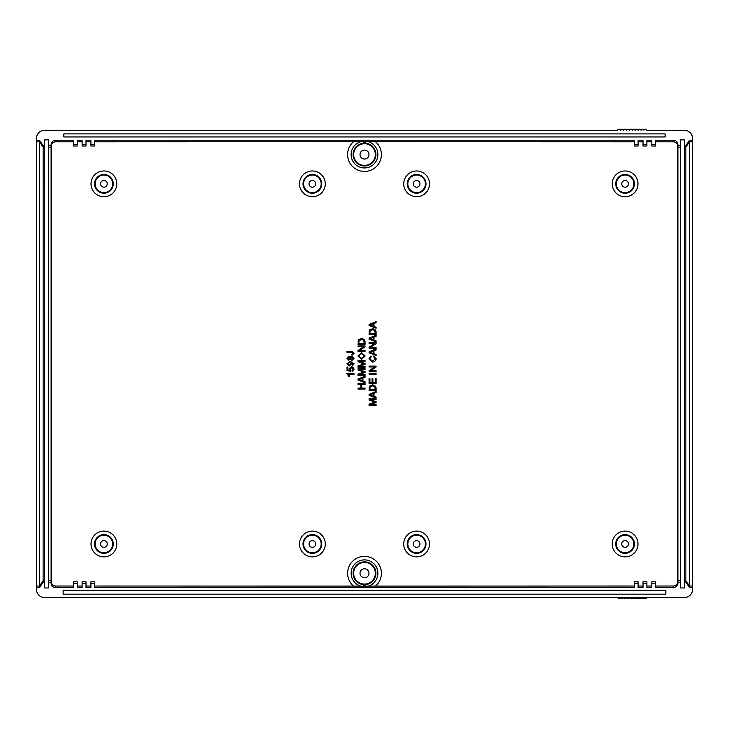<?xml version="1.0" encoding="UTF-8"?>
<svg xmlns="http://www.w3.org/2000/svg" width="729" height="729" viewBox="0 0 729 729"><rect width="100%" height="100%" fill="white"/><g stroke="black" fill="none" stroke-linecap="round" stroke-linejoin="round"><path stroke-width="1.09" d="M684.413 140.223L684.704 580.658L685.871 580.658L689.506 586.025L692.55 586.025L692.55 587.61L689.506 587.61L685.871 582.225L685.871 147.167L689.506 141.845L689.506 585.979M684.413 587.61L684.704 580.658M680.549 587.61L680.248 582.225L677.906 582.225L677.906 580.658L680.248 580.658L680.248 582.225M620.488 597.57L617.627 597.57C618.584 599.083 619.532 599.083 620.488 597.57L620.552 597.57C621.509 599.083 622.466 599.083 623.423 597.57L620.552 597.57M634.458 183.845A9.368 9.368 0 0 0 620.406 175.735A9.368 9.368 0 0 0 620.406 191.955A9.368 9.368 0 0 0 634.458 183.845M628.425 183.845A3.335 3.335 0 0 1 623.423 186.733A3.335 3.335 0 0 1 623.423 180.956A3.335 3.335 0 0 1 628.425 183.845M94.542 543.989A9.368 9.368 0 0 0 108.594 552.099A9.368 9.368 0 0 0 108.594 535.87A9.368 9.368 0 0 0 94.542 543.989M100.575 543.989A3.335 3.335 0 0 1 105.577 541.091A3.335 3.335 0 0 1 105.577 546.878A3.335 3.335 0 0 1 100.575 543.989M425.991 543.989A9.368 9.368 0 0 0 411.931 535.87A9.368 9.368 0 0 0 411.931 552.099A9.368 9.368 0 0 0 425.991 543.989A9.368 9.368 0 0 1 411.931 552.099A9.368 9.368 0 0 1 411.931 535.87A9.368 9.368 0 0 1 425.991 543.989A9.368 9.368 0 0 1 411.931 552.099A9.368 9.368 0 0 1 411.931 535.87A9.368 9.368 0 0 1 425.991 543.989M419.959 543.989A3.335 3.335 0 0 1 414.947 546.878A3.335 3.335 0 0 1 414.947 541.091A3.335 3.335 0 0 1 419.959 543.989M303.009 543.989A9.368 9.368 0 0 0 317.069 552.099A9.368 9.368 0 0 0 317.069 535.87A9.368 9.368 0 0 0 303.009 543.989M309.041 543.989A3.335 3.335 0 0 1 314.053 541.091A3.335 3.335 0 0 1 314.053 546.878A3.335 3.335 0 0 1 309.041 543.989M303.009 183.845A9.368 9.368 0 0 0 317.069 191.955A9.368 9.368 0 0 0 317.069 175.735A9.368 9.368 0 0 0 303.009 183.845A9.368 9.368 0 0 1 317.069 175.735A9.368 9.368 0 0 1 317.069 191.955A9.368 9.368 0 0 1 303.009 183.845A9.368 9.368 0 0 1 317.069 175.735A9.368 9.368 0 0 1 317.069 191.955A9.368 9.368 0 0 1 303.009 183.845M309.041 183.845A3.335 3.335 0 0 1 314.053 180.956A3.335 3.335 0 0 1 314.053 186.733A3.335 3.335 0 0 1 309.041 183.845M94.542 183.845A9.368 9.368 0 0 0 108.594 191.955A9.368 9.368 0 0 0 108.594 175.735A9.368 9.368 0 0 0 94.542 183.845M100.575 183.845A3.335 3.335 0 0 1 105.577 180.956A3.335 3.335 0 0 1 105.577 186.733A3.335 3.335 0 0 1 100.575 183.845M655.653 586.025L673.222 586.025A4.684 4.684 90 0 0 677.323 583.61L677.906 581.35M677.906 146.483L677.323 144.224A4.684 4.684 -90 0 0 673.222 141.809L655.653 141.809M655.653 146.019L651.79 146.019L651.79 144.433L655.653 144.433L655.653 146.019M651.79 141.809L646.878 141.809M646.878 146.019L643.005 146.019L643.005 144.433L646.878 144.433L646.878 146.019M643.005 141.809L638.094 141.809M638.094 146.019L634.221 146.019L634.221 144.433L638.094 144.433L638.094 146.019M634.221 141.809L368.309 141.736A13.377 13.377 0 0 1 375.389 162.339A13.377 13.377 0 0 1 353.611 162.339A13.377 13.377 0 0 1 360.691 141.736L363.324 141.526M360.691 141.736L94.779 141.809M634.221 144.433L634.221 140.223L94.779 140.223L94.779 146.019L90.906 146.019L90.906 140.223L85.995 140.223L85.995 146.019L82.122 146.019L82.122 140.223L77.21 140.223L77.21 146.019L73.347 146.019L73.347 140.223L55.778 140.223A4.684 4.684 -90 0 0 51.094 144.907L51.094 582.927A4.684 4.684 90 0 0 55.778 587.61L55.778 586.025L73.347 586.025M90.906 141.809L85.995 141.809M82.122 141.809L77.21 141.809M73.347 141.809L55.778 141.809A4.684 4.684 -90 0 0 51.677 144.224L51.094 146.483M51.094 581.35L51.677 583.61A4.684 4.684 90 0 0 55.778 586.025M73.347 581.806L77.21 581.806L77.21 583.391L73.347 583.391L73.347 581.806M77.21 586.025L82.122 586.025M82.122 581.806L85.995 581.806L85.995 583.391L82.122 583.391L82.122 581.806M85.995 586.025L90.906 586.025M90.906 581.806L94.779 581.806L94.779 583.391L90.906 583.391L90.906 581.806M94.779 586.025L360.691 586.089A13.377 13.377 0 0 1 353.611 565.494A13.377 13.377 0 0 1 375.389 565.494A13.377 13.377 0 0 1 368.309 586.089L365.676 586.307M368.309 586.089L634.221 586.025M94.779 583.391L94.779 587.61L634.221 587.61L634.221 581.806L638.094 581.806L638.094 587.61L643.005 587.61L643.005 581.806L646.878 581.806L646.878 587.61L651.79 587.61L651.79 581.806L655.653 581.806L655.653 587.61L673.222 587.61A4.684 4.684 90 0 0 677.906 582.927L677.906 582.225M638.094 586.025L643.005 586.025M646.878 586.025L651.79 586.025M348.489 374.496L349.528 376.219L348.489 374.496L353.984 374.496L353.984 373.631L346.931 373.631L348.69 376.219L349.528 376.219M349.756 370.277L349.319 368.947L351.597 366.76L353.255 367.316L354.103 369.156L352.143 371.425L354.103 369.156L353.255 367.316L351.597 366.76L349.319 368.947L349.756 370.277L347.879 369.895L347.879 367.097L347.05 367.097L347.05 370.587L350.658 371.261L350.084 369.175L351.679 367.68L353.401 369.166L352.071 370.514L352.143 371.425M346.931 363.753L350.33 361.347L354.103 363.862L352.362 365.83L354.103 363.862L350.33 361.347L346.931 363.753L349.3 365.967L346.931 363.753M350.986 362.213L353.401 363.844L352.28 365.001L352.362 365.83M350.676 362.213L351.606 363.889L349.3 365.967L351.606 363.889L350.849 362.204M354.103 358.203L351.952 360.518L350.175 359.169L348.744 360.235L346.931 358.221L348.763 356.18L350.175 357.219L351.979 355.889L354.103 358.203L351.979 355.889L350.175 357.219L348.763 356.18L346.931 358.221L348.744 360.235L350.175 359.169L351.952 360.518L354.103 358.203M351.752 351.305L354.103 353.283L351.998 355.169L354.103 353.283L351.752 351.305L346.958 351.305L346.958 352.235L351.797 352.235L353.273 353.283L351.879 354.33L351.998 355.169M362.996 372.391L364.035 372.054L362.905 371.681L364.035 372.054L358.021 374.059L358.021 375.453L365.047 375.453L365.047 374.56L359.06 374.56L365.047 372.528L365.047 371.69L359.16 369.639L365.047 369.639L365.047 368.746L358.021 368.746L358.021 369.995L362.905 371.681M362.996 364.208L364.035 363.871L362.905 363.498L364.035 363.871L358.021 365.876L358.021 367.279L365.047 367.279L365.047 366.377L359.06 366.377L365.047 364.345L365.047 363.507L359.16 361.456L365.047 361.456L365.047 360.563L358.021 360.563L358.021 361.812L362.905 363.498M361.62 359.351L357.893 355.989L361.538 352.626L365.165 355.989L361.62 359.351L365.165 355.989L361.538 352.626L357.893 355.989L361.62 359.351M361.493 338.529C363.744 338.885 364.928 339.978 365.047 341.801C364.919 339.978 363.735 338.894 361.493 338.529L358.622 339.641L361.493 338.529M358.021 341.919L358.622 339.641L358.021 344.343L365.047 344.343L365.047 341.801M374.05 402.417L375.089 402.08L373.968 401.706L375.089 402.08L369.074 404.085L369.074 405.479L376.1 405.479L376.1 404.586L370.122 404.586L376.1 402.554L376.1 401.715L370.223 399.665L376.1 399.665L376.1 398.772L369.074 398.772L369.074 400.021L373.968 401.706M372.555 384.912C374.797 385.267 375.982 386.361 376.1 388.192C375.973 386.37 374.788 385.276 372.555 384.912L369.685 386.024L372.555 384.912M369.074 388.302L369.685 386.024L369.074 390.726L376.1 390.726L376.1 388.192M373.868 355.87L376.219 358.777C375.772 360.7 374.542 361.803 372.537 362.085L368.956 358.759L370.997 355.989L368.956 358.759L372.537 362.085C374.533 361.794 375.754 360.691 376.219 358.777L373.868 355.87L373.631 356.8L375.426 358.859L372.528 361.128L369.749 358.786L371.216 356.9L370.997 355.989M372.555 328.724C374.797 329.071 375.982 330.164 376.1 331.996C375.973 330.173 374.788 329.08 372.555 328.724L369.685 329.827L372.555 328.724M369.074 332.114L369.685 329.827L369.074 334.529L376.1 334.529L376.1 331.996M634.458 543.989A9.368 9.368 0 0 0 620.406 535.87A9.368 9.368 0 0 0 620.406 552.099A9.368 9.368 0 0 0 634.458 543.989A9.368 9.368 0 0 1 620.406 552.099A9.368 9.368 0 0 1 620.406 535.87A9.368 9.368 0 0 1 634.458 543.989A9.368 9.368 0 0 1 620.406 552.099A9.368 9.368 0 0 1 620.406 535.87A9.368 9.368 0 0 1 634.458 543.989M628.425 543.989A3.335 3.335 0 0 1 623.423 546.878A3.335 3.335 0 0 1 623.423 541.091A3.335 3.335 0 0 1 628.425 543.989M375.271 333.6L369.904 333.6L370.05 330.92L372.537 329.681L374.779 330.383L375.271 333.6M369.074 338.138L369.074 339.149L376.1 341.846L376.1 340.862L373.977 340.088L373.977 337.144L376.1 336.333L376.1 335.267L369.074 338.138M373.221 339.823L369.813 338.666L373.221 337.436L373.221 339.823M371.271 338.174L369.813 338.666L371.161 339.049M369.074 347.223L369.074 348.18L376.1 348.18L376.1 347.286L370.587 347.286L376.1 343.596L376.1 342.639L369.074 342.639L369.074 343.532L374.597 343.532L369.074 347.223M369.074 351.779L369.074 352.79L376.1 355.488L376.1 354.504L373.977 353.729L373.977 350.786L376.1 349.975L376.1 348.909L369.074 351.779M373.221 353.465L369.813 352.307L373.221 351.077L373.221 353.465M371.271 351.815L369.813 352.307L371.161 352.69M369.074 370.687L369.074 371.635L376.1 371.635L376.1 370.751L370.587 370.751L376.1 367.052L376.1 366.104L369.074 366.104L369.074 366.988L374.597 366.988L369.074 370.687M369.074 373.266L369.074 374.196L376.1 374.196L376.1 373.266L369.074 373.266M369.074 378.524L369.074 383.618L376.1 383.618L376.1 378.369L375.271 378.369L375.271 382.679L372.883 382.679L372.883 378.788L372.054 378.788L372.054 382.679L369.904 382.679L369.904 378.524L369.074 378.524M375.271 389.796L369.904 389.796L370.05 387.117L372.537 385.878L374.779 386.58L375.271 389.796M369.074 394.334L369.074 395.346L376.1 398.043L376.1 397.059L373.977 396.284L373.977 393.341L376.1 392.53L376.1 391.464L369.074 394.334M373.221 396.02L369.813 394.863L373.221 393.633L373.221 396.02M371.271 394.371L369.813 394.863L371.161 395.246M364.218 343.405L358.85 343.405L358.996 340.735L361.475 339.486L363.725 340.188L364.218 343.405M358.021 350.485L358.021 351.442L365.047 351.442L365.047 350.549L359.525 350.549L365.047 346.849L365.047 345.901L358.021 345.901L358.021 346.785L363.534 346.785L358.021 350.485M361.63 358.386L358.695 355.98L361.529 353.583L364.363 355.989L361.63 358.386M364.363 355.989L364.199 355.333M362.076 353.656L361.529 353.583M358.021 379.034L358.021 380.046L365.047 382.743L365.047 381.759L362.914 380.985L362.914 378.041L365.047 377.23L365.047 376.164L358.021 379.034M362.167 380.72L358.759 379.563L362.167 378.333L362.167 380.72M360.217 379.071L358.759 379.563L360.099 379.946M358.021 388.101L358.021 389.031L365.047 389.031L365.047 388.101L361.739 388.101L361.739 384.456L365.047 384.456L365.047 383.527L358.021 383.527L358.021 384.456L360.901 384.456L360.901 388.101L358.021 388.101M351.952 359.625L350.549 358.221L351.989 356.782L353.401 358.194L351.952 359.625M348.708 359.342L347.642 358.203L348.763 357.064L349.838 358.194L348.708 359.342M349.264 362.304L350.84 363.671L349.328 365.074L347.642 363.653L349.264 362.304M369.074 324.496L369.074 325.508L376.1 328.205L376.1 327.221L373.977 326.446L373.977 323.503L376.1 322.692L376.1 321.626L369.074 324.496M373.221 326.182L369.813 325.025L373.221 323.794L373.221 326.182M371.271 324.533L369.813 325.025L371.161 325.407M363.324 585.606L363.324 586.836L365.676 586.836L365.676 585.606A12.393 12.393 0 0 1 363.324 585.606M363.324 586.307L360.691 586.089M363.324 142.228L363.324 140.989L365.676 140.989L365.676 142.228A12.393 12.393 0 0 0 363.324 142.228M365.676 141.526L368.309 141.736M680.549 140.223L680.248 145.609L677.906 145.609L677.906 144.907A4.684 4.684 -90 0 0 673.222 140.223L673.222 141.809M655.653 144.433L655.653 140.223L673.222 140.223M368.983 154.566A4.483 4.483 0 0 1 362.258 158.448A4.483 4.483 0 0 1 362.258 150.684A4.483 4.483 0 0 1 368.983 154.566M368.983 573.267A4.483 4.483 0 0 1 362.258 577.149A4.483 4.483 0 0 1 362.258 569.376A4.483 4.483 0 0 1 368.983 573.267M425.991 183.845A9.368 9.368 0 0 0 411.931 175.735A9.368 9.368 0 0 0 411.931 191.955A9.368 9.368 0 0 0 425.991 183.845A9.368 9.368 0 0 0 411.931 175.735A9.368 9.368 0 0 0 411.931 191.955A9.368 9.368 0 0 0 425.991 183.845M419.959 183.845A3.335 3.335 0 0 1 414.947 186.733A3.335 3.335 0 0 1 414.947 180.956A3.335 3.335 0 0 1 419.959 183.845M48.451 587.61L48.752 580.658L51.094 580.658M48.752 582.225L51.094 582.225M39.494 585.979L43.129 580.658L44.296 580.658L44.296 582.225L43.129 582.225L39.494 587.61L39.494 141.845L43.129 147.167L43.129 582.225M39.494 587.61L36.45 587.61L36.45 586.025L39.494 586.025M44.587 587.61L44.296 582.225M73.347 583.391L73.347 587.61L55.778 587.61M44.587 140.223L44.296 580.658M44.296 147.167L43.129 147.167L43.129 145.609L39.494 140.223L39.494 141.845M44.296 145.609L43.129 145.609M36.614 586.025L36.614 141.809M39.494 141.809L36.45 141.809L36.45 140.223L39.494 140.223M36.45 587.61L36.45 589.369A8.201 8.201 90 0 0 44.651 597.57L617.627 597.57M48.451 140.223L48.752 580.658M51.094 147.167L48.752 147.167M48.752 145.609L51.094 145.609M684.704 582.225L685.871 582.225M689.506 586.025L689.506 587.61M677.906 145.609L677.906 580.658M677.906 147.167L680.248 147.167L680.248 580.658M680.248 145.609L680.248 147.167M684.704 147.167L685.871 147.167L685.871 145.609L689.506 140.223L689.506 141.845M689.506 140.223L692.55 140.223L692.55 141.809L689.506 141.809M684.704 145.609L685.871 145.609M692.386 141.809L692.386 586.025M646.842 597.57L643.971 597.57C644.928 599.083 645.885 599.083 646.842 597.57L684.349 597.57A8.201 8.201 90 0 0 692.55 589.369L692.55 587.61M692.55 140.223L692.55 138.464A8.201 8.201 -90 0 0 684.349 130.263L646.842 130.263A1.467 1.467 0 0 0 643.971 130.263L643.917 130.263A1.467 1.467 0 0 0 641.046 130.263L640.991 130.263A1.467 1.467 0 0 0 638.121 130.263L638.057 130.263A1.467 1.467 0 0 0 635.187 130.263L635.132 130.263A1.467 1.467 0 0 0 632.262 130.263L632.207 130.263A1.467 1.467 0 0 0 629.337 130.263L629.273 130.263A1.467 1.467 0 0 0 626.411 130.263L626.348 130.263A1.467 1.467 0 0 0 623.477 130.263L623.423 130.263A1.467 1.467 0 0 0 620.552 130.263L620.488 130.263A1.467 1.467 0 0 0 617.627 130.263L44.651 130.263A8.201 8.201 -90 0 0 36.45 138.464L36.45 140.223M82.122 583.391L82.122 587.61L77.21 587.61L77.21 583.391M90.906 583.391L90.906 587.61L85.995 587.61L85.995 583.391M77.21 144.433L73.347 144.433M85.995 144.433L82.122 144.433M94.779 144.433L90.906 144.433M651.79 583.391L655.653 583.391M643.005 583.391L646.878 583.391M634.221 583.391L638.094 583.391M646.878 144.433L646.878 140.223L651.79 140.223L651.79 144.433M638.094 144.433L638.094 140.223L643.005 140.223L643.005 144.433M626.348 597.57C625.391 599.083 624.434 599.083 623.477 597.57L626.411 597.57C627.359 599.083 628.316 599.083 629.273 597.57L626.411 597.57M632.207 597.57C631.25 599.083 630.293 599.083 629.337 597.57L632.262 597.57C633.219 599.083 634.175 599.083 635.132 597.57L632.262 597.57M638.057 597.57C637.1 599.083 636.144 599.083 635.187 597.57L638.121 597.57C639.078 599.083 640.035 599.083 640.991 597.57L638.121 597.57M643.917 597.57C642.96 599.083 642.003 599.083 641.046 597.57L643.971 597.57M63.15 594.171L63.15 590.308L665.85 590.308L665.85 594.171L63.15 594.171M665.149 133.899L665.149 136.943L63.851 136.943L63.851 133.899L665.149 133.899M684.413 587.966L684.413 139.868L680.549 139.868L680.549 587.966L684.413 587.966M44.587 139.868L44.587 587.966L48.451 587.966L48.451 139.868L44.587 139.868M633.875 183.845A8.784 8.784 0 0 1 620.698 191.454A8.784 8.784 0 0 1 620.698 176.236A8.784 8.784 0 0 1 633.875 183.845M95.125 543.989A8.784 8.784 0 0 1 108.302 536.38A8.784 8.784 0 0 1 108.302 551.589A8.784 8.784 0 0 1 95.125 543.989M425.399 543.989A8.784 8.784 0 0 1 412.222 551.589A8.784 8.784 0 0 1 412.222 536.38A8.784 8.784 0 0 1 425.399 543.989M303.601 543.989A8.784 8.784 0 0 1 316.778 536.38A8.784 8.784 0 0 1 316.778 551.589A8.784 8.784 0 0 1 303.601 543.989M303.601 183.845A8.784 8.784 0 0 1 316.778 176.236A8.784 8.784 0 0 1 316.778 191.454A8.784 8.784 0 0 1 303.601 183.845M95.125 183.845A8.784 8.784 0 0 1 108.302 176.236A8.784 8.784 0 0 1 108.302 191.454A8.784 8.784 0 0 1 95.125 183.845M91.025 183.845A12.885 12.885 0 0 0 110.352 194.998A12.885 12.885 0 0 0 110.352 172.691A12.885 12.885 0 0 0 91.025 183.845M677.323 144.224L677.323 583.61M353.428 141.809A16.895 16.895 0 0 0 352.28 166.221A16.895 16.895 0 0 0 376.72 166.221A16.895 16.895 0 0 0 375.572 141.809M51.677 583.61L51.677 144.224M375.572 586.025A16.895 16.895 0 0 0 376.72 561.603A16.895 16.895 0 0 0 352.28 561.603A16.895 16.895 0 0 0 353.428 586.025M299.501 183.845A12.885 12.885 0 0 0 318.828 194.998A12.885 12.885 0 0 0 318.828 172.691A12.885 12.885 0 0 0 299.501 183.845M429.499 543.989A12.885 12.885 0 0 0 410.172 532.826A12.885 12.885 0 0 0 410.172 555.143A12.885 12.885 0 0 0 429.499 543.989M637.975 183.845A12.885 12.885 0 0 0 618.648 172.691A12.885 12.885 0 0 0 618.648 194.998A12.885 12.885 0 0 0 637.975 183.845M429.499 183.845A12.885 12.885 0 0 0 410.172 172.691A12.885 12.885 0 0 0 410.172 194.998A12.885 12.885 0 0 0 429.499 183.845M637.975 543.989A12.885 12.885 0 0 0 618.648 532.826A12.885 12.885 0 0 0 618.648 555.143A12.885 12.885 0 0 0 637.975 543.989M91.025 543.989A12.885 12.885 0 0 0 110.352 555.143A12.885 12.885 0 0 0 110.352 532.826A12.885 12.885 0 0 0 91.025 543.989M299.501 543.989A12.885 12.885 0 0 0 318.828 555.143A12.885 12.885 0 0 0 318.828 532.826A12.885 12.885 0 0 0 299.501 543.989M633.875 543.989A8.784 8.784 0 0 1 620.698 551.589A8.784 8.784 0 0 1 620.698 536.38A8.784 8.784 0 0 1 633.875 543.989M361.256 143.631A11.409 11.409 0 0 0 365.594 165.92A11.409 11.409 0 0 0 375.909 154.566A11.409 11.409 0 0 0 361.256 143.631M673.222 586.025L673.222 587.61M55.778 141.809L55.778 140.223M375.909 573.267A11.409 11.409 0 0 0 353.301 571.089A11.409 11.409 0 0 0 361.256 584.202A11.409 11.409 0 0 0 375.909 573.267M375.317 154.566A10.817 10.817 0 0 1 359.087 163.934A10.817 10.817 0 0 1 359.087 145.189A10.817 10.817 0 0 1 375.317 154.566M375.317 573.267A10.817 10.817 0 0 1 359.087 582.635A10.817 10.817 0 0 1 359.087 563.891A10.817 10.817 0 0 1 375.317 573.267M425.399 183.845A8.784 8.784 0 0 1 412.222 191.454A8.784 8.784 0 0 1 412.222 176.236A8.784 8.784 0 0 1 425.399 183.845"/></g></svg>
